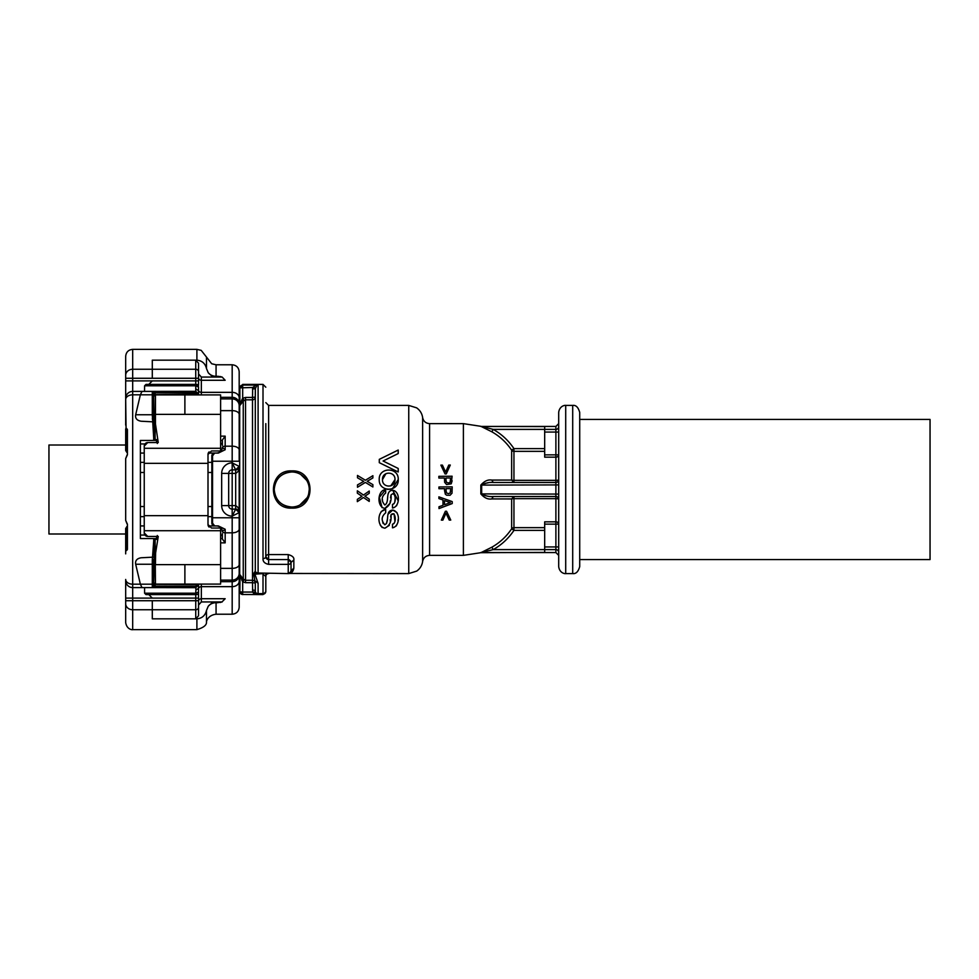 <?xml version="1.0" encoding="UTF-8"?>
<svg xmlns="http://www.w3.org/2000/svg" width="979" height="979" viewBox="0 0 979 979"><rect width="100%" height="100%" fill="white"/><g stroke="black" fill="none" stroke-linecap="round" stroke-linejoin="round"><path stroke-width="1.47" d="M232.182 509.117L232.182 505.617L228.67 505.617A3.5 3.5 0 0 0 232.182 509.117L235.682 509.117L232.182 516.129A10.512 10.512 0 0 1 221.67 505.617L221.67 473.383L228.67 473.383L228.67 505.617A3.5 3.5 0 0 0 232.182 509.117L232.182 516.129L239.182 512.617C239.561 511.087 238.399 509.924 235.682 509.117A3.5 3.5 0 0 1 239.182 512.617C239.561 509.557 238.399 507.22 235.682 505.617L235.682 473.383C238.399 471.78 239.561 469.443 239.182 466.383L239.182 466.396A3.5 3.5 0 0 1 235.682 469.883L238.864 467.852M221.67 473.383A10.512 10.512 0 0 1 232.182 462.871L239.182 466.383L239.182 573.045L239.879 575.762M239.182 443.952L239.182 405.955L239.537 404.596L239.696 405.722L243.257 401.096L245.545 399.824L245.545 580.278L243.257 579.054L239.537 574.147A2.802 2.79 180 0 1 239.879 575.505L240.234 576.129M239.182 405.587L239.182 397.804A7.012 5.458 180 0 0 232.182 392.346L232.182 364.775C236.428 365.191 238.766 367.529 239.182 371.787L239.182 405.587A7.012 6.706 180 0 0 232.182 398.894L232.182 462.871L235.682 469.883L239.182 466.383M240.039 575.725L239.879 591.793L242.682 592.062L242.682 581.893L239.696 574.245L239.696 405.722L241.691 400.227M244.114 400.252L242.682 398.257L241.825 399.86L243.257 401.096L243.257 579.054L241.825 580.302M239.537 405.673L240.039 404.254M256.706 385.787L258.101 385.065L258.101 573.584A2.802 2.802 0 0 1 255.299 570.781L255.299 388.675L252.496 389.042L255.299 388.675L256.706 385.787L255.299 385.616L252.704 387.488L255.397 387.855L255.299 397.07A2.802 2.753 0 0 1 252.496 399.824L252.496 580.278A2.802 2.778 -0 0 1 255.299 583.056L253.708 574.306L255.299 570.781A2.802 2.227 0 0 0 258.101 573.009L288.23 573.584A2.802 2.802 0 0 0 291.032 570.781L290.114 572.85M244.114 579.862L242.682 581.893L245.545 582.689L245.545 580.278L252.496 580.278L252.496 582.689L245.545 582.689M255.299 423.638L255.299 397.07L252.496 397.437L252.704 387.488L239.879 387.855L239.879 404.327M239.879 387.855L242.682 385.065A2.802 2.79 180 0 0 239.879 387.855M255.299 573.572L255.299 555.362M253.475 593.115L252.68 592.062L242.682 592.062L242.682 594.498L258.101 594.498L253.475 593.115L255.788 592.968A2.802 2.79 -0 0 0 258.101 594.192L256.706 593.959L255.409 592.014A2.802 2.203 0 0 0 258.101 593.604L263.008 594.596L242.682 594.498A2.802 2.802 180 0 1 239.879 591.695M252.729 592.173L255.409 592.014L252.68 592.062L252.496 582.689L255.299 583.056M255.397 591.867L255.299 590.398L252.496 590.031M242.682 384.404L263.008 384.404L263.008 558.605C262.837 561.603 264.709 563.525 268.613 564.369L288.23 564.369L288.23 559.572L291.032 562.374L291.032 570.781L293.835 568.15C293.162 571.797 291.289 573.608 288.23 573.584L253.965 572.948M255.299 570.781A2.802 2.802 0 0 0 258.101 573.584L253.708 574.306M268.613 573.584A2.802 2.802 0 0 0 265.811 576.386L263.008 574.171L263.008 593.604L258.101 593.604L258.101 583.276L255.299 581.061L255.299 590.398M255.299 385.616L258.101 385.065L242.682 385.065L242.682 398.257L245.545 397.437L245.545 399.824L252.496 399.824L252.496 397.437L245.545 397.437M263.008 558.605A2.802 1.848 0 0 0 265.811 556.77L265.811 423.638M265.811 576.386L265.811 591.389A2.802 2.203 0 0 1 263.008 593.604L263.008 594.192A2.802 2.79 -0 0 0 265.811 591.389L265.811 573.584M289.05 573.461L408.745 573.584L408.745 405.416L268.613 405.416L268.613 554.591L288.23 554.591L288.23 559.572L268.613 559.572L265.811 556.77A2.802 2.802 0 0 0 268.613 559.572L268.613 564.369M288.23 554.591C292.464 555.766 294.324 557.577 293.835 560.025L293.835 568.15M291.032 570.781L291.032 570.757A2.802 2.227 0 0 1 288.23 573.009L288.23 564.369A2.802 1.995 0 0 0 291.032 562.374L293.835 560.025M291.73 470.887C267.353 469.639 267.34 509.361 291.73 508.113C316.119 509.361 316.119 469.639 291.73 470.887L291.73 471.988C281.12 472.979 275.283 478.817 274.218 489.5C275.283 500.183 281.12 506.021 291.73 507.012A17.512 17.512 0 0 1 274.218 489.5A17.512 17.512 0 0 1 291.73 471.988A17.512 17.512 0 0 1 309.254 489.5L308.654 494.04M386.485 523.569L387.427 519.115M387.917 514.367L392.738 510.047L396.984 512.629M396.214 525.992L397.156 524.157M398.012 520.718L398.123 519.543M394.145 523.3L392.493 524.23C397.107 523.422 395.528 509.924 391 514.856C391.722 521.244 389.703 525.686 384.906 528.183L389.312 525.356M390.229 521.073L390.352 519.384M390.621 517.034L390.976 514.93M391.013 514.819L393.827 513.742M394.084 514.012L394.892 521.085M382.214 527.546L380.317 525.258M381.137 511.601L385.677 509.349L385.677 512.812C381.333 516.545 381.039 520.534 384.82 524.793C390.144 521.88 384.453 510.891 392.738 510.047C400.729 511.65 399.97 526.518 392.493 527.816L392.493 524.23M383.119 523.471L382.703 521.991M394.121 503.536L392.493 504.43L392.493 508.015C399.995 506.877 400.631 491.482 392.738 490.246C384.612 490.846 390.058 502.068 384.82 504.993C390.095 502.031 384.576 490.92 392.738 490.246L398.061 500.55M396.471 505.837L396.85 505.115M392.493 504.43C397.144 503.634 395.443 489.989 391 495.056C391.686 501.517 389.654 505.959 384.906 508.382L390.034 503.267M390.095 502.839L390.254 500.954M390.548 497.821L390.964 495.154M393.044 493.526L393.901 494.016M394.451 494.811L394.965 496.757M395.1 498.58L394.806 501.799M382.067 507.66L379.362 497.344L385.677 489.549L385.677 493.012C381.345 496.659 381.064 500.661 384.82 504.993M382.483 500.514L382.422 499.584M379.289 462.663L379.289 459.359L398.208 450.046L398.208 453.558L383.083 461.011L398.208 468.464L398.208 471.988L379.289 462.663L398.208 471.988M379.228 479.734C378.8 492.461 399.028 492.217 398.245 479.477C398.771 466.75 378.359 467.02 379.228 479.734C378.445 466.995 398.698 466.726 398.245 479.477L392.444 488.717M390.829 489.243L387.451 489.39M357.482 477.789L363.711 481.387L357.482 484.911L357.482 487.236L365.375 482.427L372.889 486.967L372.889 484.642L367.198 481.313L372.889 477.923L372.889 475.684L365.4 480.248L357.482 475.439L357.482 477.789L363.711 481.387M361.961 496.304L357.335 499.363L361.961 496.304L357.335 493.147L357.335 490.797L363.478 495.056L369.23 491.042L363.478 495.056L357.335 490.797M357.335 499.363L357.335 501.64L363.454 497.479L369.23 501.419L369.23 499.119L364.91 496.206L369.23 493.306L369.23 491.042M288.23 559.572L289.368 559.804M290.384 560.575L291.032 562.374M300.7 474.448L306.647 480.31M307.271 497.577L299.794 505.054M384.906 528.183C376.682 527.045 377.013 510.353 385.677 509.349M384.906 508.382C376.658 507.391 377.148 490.161 385.677 489.549M398.208 453.558L383.083 461.011M372.889 477.923L367.198 481.313M357.482 487.236L365.375 482.427L372.889 486.967M369.23 499.119L364.91 496.206M309.254 489.5A17.512 17.512 0 0 1 291.73 507.012L291.73 508.113M382.483 479.6C382.067 488.178 395.406 488.166 394.99 479.6C395.418 471.034 382.067 471.034 382.483 479.6L385.91 473.677M452.2 501.578L438.898 496.855L452.2 501.578L452.225 503.561L452.2 501.578M452.225 503.561L439.008 508.578L438.984 506.767L443.01 505.311L442.961 499.963L438.922 498.58L438.898 496.855M444.539 490.21L444.527 488.656L438.959 488.705L438.947 486.967L438.959 488.705M441.345 520.13L445.372 511.258L446.583 511.246L450.756 520.057L446.583 511.246L445.372 511.258L441.345 520.13L442.875 520.118L445.983 513.106L449.239 520.069L450.756 520.057M452.151 480.775L451.197 483.834L446.571 484.568L451.197 483.834L452.114 476.222L438.849 476.332L438.861 478.058L444.442 478.009L444.65 482.304L446.571 484.568L444.65 482.304L444.442 478.009L438.861 478.058L438.849 476.332M440.868 465.123L442.41 465.111L445.629 472.098L448.761 465.062L450.291 465.049L446.265 473.922L445.053 473.934L440.868 465.123L445.053 473.934M390.78 485.89L394.99 479.6M510.487 498.935L507.624 498.935M491.85 547.2L480.836 552.694L463.397 555.362L463.397 423.638L480.836 426.306L491.85 431.8C499.853 436.353 506.449 442.471 511.638 450.169L511.638 480.065L491.85 480.089C488.019 479.392 484.348 481.056 480.836 485.094L480.836 493.905C484.348 497.944 488.019 499.608 491.85 498.911L511.638 498.935L511.638 528.831C506.449 536.529 499.853 542.647 491.85 547.2L493.208 549.611L481.668 552.413A2.802 2.79 -0 0 0 480.836 552.535M438.984 506.767L443.01 505.311M444.552 490.601L445.347 494.187L446.669 495.215L450.095 495.264L452.017 493.196L452.2 486.857L438.947 486.967M450.291 465.049L446.265 473.922M484.96 483.393L488.031 482.843M486.881 495.986L484.96 495.607M491.85 498.911L493.208 496.512L555.888 496.512L555.888 521.831L544.679 521.831L544.679 524.144L558.691 524.144L558.691 499.314A2.802 0.649 0 0 0 555.888 498.654L513.951 498.654A2.802 0.649 0 0 0 511.638 498.935L513.951 496.512L513.951 527.657A2.802 2.729 -0 0 0 511.638 528.831L513.951 530.385L513.951 527.657L544.679 527.657M480.836 493.905L481.668 493.905C485.351 495.998 489.206 496.867 493.208 496.512L493.208 496.512M491.85 480.089L493.208 482.488C489.194 482.133 485.351 483.002 481.668 485.094L480.836 485.094M491.85 431.8L493.208 429.389C501.603 434.15 508.517 440.562 513.951 448.615L513.951 451.343A2.802 2.729 0 0 1 511.638 450.169L513.951 448.615L544.679 448.615M480.836 426.306L493.208 429.389L544.679 429.389L544.679 426.587L480.836 426.465M450.328 502.582L444.539 504.711L444.503 500.563L450.328 502.582L444.539 504.711L444.503 500.563M450.695 490.956L450.181 493L448.431 493.624L446.644 493.024L448.431 493.624L450.181 493L450.683 488.607L446.069 488.643L446.081 490.846L446.069 488.643M446.644 493.024L446.081 490.846L446.644 493.024M450.609 480.31L450.585 477.96L445.971 477.997L450.585 477.96L450.095 482.353L448.345 482.977L446.546 482.378L445.996 480.212L446.143 481.533M445.983 478.437L445.996 480.212M480.836 552.694L544.679 552.413L544.679 524.144M493.208 482.488L555.888 482.488L555.888 496.512A2.802 2.802 0 0 1 558.691 499.314A2.802 2.802 0 0 0 555.888 496.512M513.951 482.488L513.951 480.346A2.802 0.649 0 0 1 511.638 480.065L513.951 482.488M558.691 432.057L544.679 432.057L544.679 457.169L555.888 457.169L555.888 480.346A2.802 0.649 0 0 0 558.691 479.686A2.802 2.802 0 0 1 555.888 482.488L555.888 480.346L513.951 480.346L513.951 451.343L544.679 451.343M544.679 432.057L544.679 429.389L555.888 429.389L555.888 426.44L481.668 426.44M565.703 573.584L565.703 405.416C564.969 405.073 559.498 405.918 558.691 412.428L558.691 566.572C559.498 573.082 564.969 573.927 565.703 573.584L572.703 573.584C575.958 574.037 578.295 571.699 579.715 566.572L579.715 412.428C578.295 407.301 575.958 404.963 572.703 405.416L572.703 573.584M208.294 525.931L214.658 525.931A2.802 2.802 0 0 1 211.856 523.129L211.856 455.871L212.663 453.901M212.541 523.129L211.856 523.129L211.856 455.871A2.802 2.802 0 0 1 214.658 453.069L212.541 455.871L212.541 523.129L214.658 525.931A2.802 2.802 0 0 1 211.856 523.129L212.663 525.099M125.679 438.164L125.679 445.359M156.554 441.443L156.273 440.452L157.925 440.452L153.703 440.452L157.925 440.452M157.827 439.865L155.098 439.865L153.703 438.066L153.703 440.452L140.389 440.452L140.389 538.548L156.273 538.548L153.703 538.548L153.703 540.934L155.098 539.135L157.827 539.135M156.554 537.557L156.273 538.548L157.925 538.548M220.618 538.548L222.368 538.548M216.763 525.931L216.763 525.931C220.165 526.261 222.037 528.134 222.368 531.536L222.368 531.389A2.802 1.505 0 0 0 225.17 532.821L225.17 529.247L222.368 531.389C221.976 528.06 220.104 526.249 216.775 525.931L214.658 525.931A2.802 2.802 90 0 1 211.856 523.129M140.389 525.931L144.243 525.931M140.389 453.069L144.243 453.069M208.294 453.069L216.763 453.069C220.165 452.739 222.037 450.866 222.368 447.464L225.17 449.753L225.17 446.179A2.802 1.505 180 0 0 222.368 447.611C221.976 450.94 220.104 452.751 216.775 453.069M220.618 440.452L222.368 440.452M220.618 542.856L225.17 542.856L222.368 538.988L222.368 533.641M197.146 584.928L198.553 585.001L195.751 587.669L152.675 587.596L153.887 586.188L195.751 586.274L197.146 584.928L198.553 585.001L198.541 601.179A2.802 2.46 180 0 1 201.344 598.72L201.344 601.95L222.147 601.95L217.46 602.709L217.46 601.95M217.46 377.05L217.46 376.291L222.147 377.05L201.344 377.05L198.541 373.954L198.541 375.3M220.618 436.144L225.17 436.144L222.368 440.012L222.368 445.359M195.751 586.274L195.898 589.982L198.627 588.33A2.802 2.178 180 0 1 201.344 586.654L201.344 598.72L225.17 598.72L221.829 602.061M220.826 602.342L220.165 602.477M216.065 377.05L216.065 376.291L218.525 376.328M219.896 376.474L222.147 377.05L225.17 380.28L201.344 380.28L201.344 377.05M215.331 453.069L218.354 453.069L225.17 449.753M219.92 452.09L221.67 450.156M215.331 525.931L218.354 525.931L225.17 529.247M219.92 526.91L221.67 528.844M125.679 545.56L125.679 540.836M125.679 538.548L125.679 533.996L48.95 533.996L48.95 445.004L125.679 445.004L125.679 430.638M220.618 581.685L232.182 581.685A7.012 6.706 0 0 0 239.182 574.991L239.182 512.617L235.682 509.117L235.682 505.617L232.182 505.617L232.182 473.383L228.67 473.383A3.5 3.5 0 0 1 232.182 469.883L235.682 469.883L235.682 473.383L232.182 473.383L232.182 462.871M239.182 574.991L239.182 581.196A7.012 5.458 180 0 1 232.182 586.654L232.182 580.106A7.012 6.706 0 0 0 239.182 573.413M201.344 584.096L201.344 586.654L232.182 586.654L232.182 614.225C236.428 613.809 238.766 611.471 239.182 607.213L239.182 581.196M220.618 410.642L232.182 410.642A7.012 3.769 180 0 1 239.182 414.398L239.182 449.936A7.012 3.769 180 0 0 232.182 446.179L225.17 446.179L225.17 436.144M212.553 461.231L239.182 461.231L239.182 449.936M155.098 439.865L153.703 421.876L153.703 392.812A1.407 1.407 180 0 0 152.296 391.404L132.679 391.404A7.012 7.012 0 0 0 125.679 398.416L125.679 375.263L125.679 378.273L195.739 378.273L195.739 384.404A2.802 0.93 0 0 1 198.541 385.334L198.541 363.209L195.739 360.162L196.901 360.162C202.053 360.664 205.247 363.454 206.483 368.557L208.246 372.766L212.92 377.05M125.679 603.737A7.012 6.009 180 0 0 132.679 609.746L132.679 629.632C133.058 629.901 126.927 630.035 125.679 622.632L125.679 598.108L132.679 598.108L132.679 609.746L152.296 609.746L152.296 618.838L196.901 618.838C202.053 618.336 205.247 615.546 206.483 610.443L208.246 606.234L212.92 601.95M125.679 598.108L125.679 580.584A7.012 7.012 0 0 0 132.679 587.596L152.296 587.596A1.407 1.407 0 0 0 153.703 586.188A1.407 1.407 180 0 1 152.296 587.596L152.296 584.182L140.364 584.182L141.992 587.596M152.675 587.596L152.296 587.596A1.407 1.407 0 0 0 153.703 586.188L153.703 559.425A1.407 0.71 180 0 1 152.296 560.123L153.703 540.934L154.401 541.081L155.098 539.135M154.401 437.919L153.703 438.066L152.296 414.766L135.677 414.766L140.364 394.818L132.679 394.818L132.679 391.404A7.012 7.012 0 0 0 125.679 398.416A7.012 7.012 0 0 1 132.679 391.404L132.679 369.254L152.296 369.254L152.296 378.273M153.703 584.414A1.407 1.371 180 0 1 155.098 583.056L155.098 584.414L153.703 584.414L154.401 541.081M125.679 449.728L126.377 451.27L125.679 399.554A7.012 4.736 180 0 1 132.679 394.818L132.679 598.108L152.296 598.108L148.796 594.596L145.993 594.596L144.598 593.201L144.598 587.596M132.679 629.632L196.901 629.632L196.901 618.838M132.679 349.368C128.42 349.784 126.095 352.11 125.679 356.368L125.679 375.263A7.012 6.009 180 0 1 132.679 369.254L132.679 349.368L196.901 349.368L196.901 360.162M125.679 399.554L125.679 425.131M125.679 553.869L125.679 549.941C125.961 551.079 126.536 550.883 127.429 549.366L127.429 524.206L125.679 520.387L125.679 458.613L127.429 454.794L127.429 429.634C126.536 428.117 125.961 427.921 125.679 429.059L125.679 450.524L127.074 452.69L126.12 451.209M198.541 602.697L198.541 605.046L201.344 601.95M198.541 607.347A2.802 2.411 180 0 1 195.739 609.746L195.739 618.838L198.541 615.791L198.541 600.727L152.296 600.727L152.296 609.746L195.739 609.746L195.739 598.108L198.541 598.108L198.541 592.136L195.739 593.396L195.739 594.596L148.796 594.596M195.898 589.982L195.739 593.201L144.598 593.201M125.679 380.892L152.296 380.892L148.796 384.404L195.739 384.404L195.751 392.726L153.703 392.812L153.703 419.575A1.407 0.71 180 0 0 152.296 418.877M195.739 385.604A2.802 1.26 0 0 1 198.541 386.864L198.553 393.999L195.751 391.331L144.549 391.404L144.598 385.799L145.993 384.404L148.796 384.404M153.887 392.812L152.296 391.404A1.407 1.407 0 0 1 153.703 392.812A1.407 1.407 0 0 0 152.296 391.404L152.296 394.818L140.364 394.818L141.992 391.404M152.296 380.892L198.541 380.892L198.541 363.209M195.751 392.726L197.146 394.072L198.553 393.999L198.688 394.904L197.342 394.904L198.578 394.366M198.578 584.634L155.098 584.414L155.098 587.669M155.453 584.096L184.884 584.096L155.453 584.096L155.098 539.392L157.778 539.392M125.679 528.476L126.377 527.73L125.679 528.476L125.679 549.941L127.074 548.962M126.377 430.209L127.074 430.038M126.377 548.791L126.377 527.73L127.074 526.31L126.12 527.791M147.743 536.443L158.255 536.443L155.624 552.866L155.453 564.638L220.618 564.638L220.618 528.036L211.501 528.036L208.001 524.536L208.001 454.464L211.501 450.964L220.618 450.964L220.618 394.904L155.453 394.904L155.453 423.919L158.255 442.557L147.743 442.557L144.243 446.057L144.243 532.943A3.5 3.5 0 0 0 147.743 536.443L144.243 532.943M208.001 454.464A3.5 3.5 0 0 1 209.102 451.919M147.743 442.557A3.5 3.5 0 0 0 144.243 446.057M208.001 524.597L208.001 524.536A3.5 3.5 0 0 0 209.102 527.081M220.618 564.638L220.618 584.096L184.884 584.096L220.618 584.096M930.05 419.428L930.05 559.572L579.715 559.572L579.715 419.428L930.05 419.428M258.101 583.276L254.907 574.171L263.008 573.584M256.706 593.959L255.299 594.045M408.745 405.416L416.613 407.839C420.003 410.225 422.01 413.468 422.634 417.568L422.634 561.432C423.405 557.712 425.718 555.693 429.585 555.362L463.397 555.362M268.613 559.572L268.613 554.591A2.802 2.166 0 0 0 265.811 556.77M422.634 417.568C423.405 421.288 425.718 423.307 429.585 423.638L429.585 555.362M544.679 530.385L513.951 530.385C508.517 538.438 501.603 544.85 493.208 549.611L555.888 549.611L555.888 546.943L544.679 546.943M558.691 484.911L481.668 485.094L481.668 493.905L558.691 494.089M481.668 552.56L555.888 552.56L555.888 549.611A2.802 2.668 0 0 1 558.691 552.278M558.691 524.144A2.802 2.313 0 0 0 555.888 521.831L555.888 546.943L558.691 546.943M558.691 454.856A2.802 2.313 0 0 1 555.888 457.169L555.888 454.856L558.691 454.856M544.679 454.856L555.888 454.856L555.888 429.389A2.802 2.668 0 0 0 558.691 426.722M211.856 455.871A2.802 2.802 0 0 1 214.658 453.069A2.802 2.802 90 0 0 211.856 455.871L212.541 455.871M156.273 538.548L157.301 535.513M140.389 535.048L144.941 535.048M220.618 535.048L222.368 535.048M220.618 443.952L222.368 443.952M140.389 443.952L144.941 443.952M156.273 440.452L157.301 443.487M140.389 516.655L144.243 516.655M208.001 516.655L211.856 516.655M140.389 506.522L144.243 506.522M208.001 506.522L211.856 506.522M140.389 462.345L144.243 462.345M208.001 462.345L211.856 462.345M140.389 472.478L144.243 472.478M208.001 472.478L211.856 472.478M225.17 542.856L225.17 532.821L232.182 532.821A7.012 3.769 0 0 0 239.182 529.064M232.182 516.129L232.182 580.106L220.618 580.106M212.553 517.769L239.182 517.769M228.67 473.383A3.5 3.5 0 0 1 232.182 469.883M220.618 568.358L232.182 568.358A7.012 3.769 180 0 0 239.182 564.602M220.618 398.894L232.182 398.894L232.182 397.315L220.618 397.315M239.182 404.009A7.012 6.706 180 0 0 232.182 397.315L232.182 392.346L201.344 392.346L201.344 394.904M228.67 505.617L221.67 505.617M153.703 415.512A1.407 0.746 180 0 0 152.296 414.766L152.296 394.818A1.407 0.942 180 0 1 153.703 395.761M216.065 601.95L216.065 602.709L217.46 602.709M208.246 606.234A9.814 8.909 180 0 1 216.065 602.709L216.065 614.225L232.182 614.225M208.246 372.766A9.814 8.909 0 0 0 216.065 376.291L216.065 364.775L211.697 363.76L206.483 357.078L206.483 368.557M195.898 389.018L198.627 390.67A2.802 2.178 180 0 0 201.344 392.346L201.344 380.28A2.802 2.46 180 0 1 198.541 377.821M125.679 600.727L152.296 600.727M152.296 598.108L195.739 598.108L195.739 594.596A2.802 0.93 0 0 0 198.541 593.666M125.679 579.446A7.012 4.736 180 0 0 132.679 584.182L140.364 584.182L135.677 564.234C135.09 560.673 136.901 558.507 141.111 557.773L153.703 557.124M135.677 414.766C135.09 418.327 136.901 420.493 141.111 421.227L153.703 421.876M152.296 360.162L152.296 369.254L195.739 369.254L195.739 360.162L152.296 360.162M125.679 580.584A7.012 7.012 0 0 0 132.679 587.596M216.065 614.225C207.854 615.179 206.336 621.408 206.483 621.922L206.483 610.443M198.541 591.94L195.739 593.396M153.703 563.488A1.407 0.746 180 0 1 152.296 564.234L135.677 564.234M153.703 583.239A1.407 0.942 180 0 1 152.296 584.182L152.296 560.123M152.675 391.404L144.549 391.404M198.541 387.06L195.739 385.799L144.598 385.799M197.146 394.072L155.098 394.586L155.098 395.944A1.407 1.371 0 0 1 153.703 394.586L155.098 394.586L155.098 391.331M153.703 384.404L153.703 385.799M198.541 378.273L195.739 378.273L195.739 369.254A2.802 2.411 180 0 1 198.541 371.653M220.618 535.513L222.368 535.513M220.618 443.487L222.368 443.487M153.703 413.603A1.407 0.759 180 0 0 155.098 414.362L155.098 439.608L157.778 439.608M153.703 565.397A1.407 0.759 180 0 1 155.098 564.638L155.453 583.056M220.618 394.904L184.884 394.904L184.884 414.362L155.098 414.362L155.453 395.944M127.429 454.794L127.429 429.634M127.429 549.366L127.429 524.206M220.618 448.272L144.243 448.272M208.001 463.336L144.243 463.336M184.884 414.362L220.618 414.362M208.001 515.664L144.243 515.664M220.618 530.728L144.243 530.728M184.884 564.638L184.884 584.096M239.537 404.596L239.879 403.238M242.682 594.596L239.879 591.793M263.008 594.596L265.811 591.793M263.008 384.404L265.811 387.207M408.745 573.584L416.699 571.1C420.04 568.713 422.022 565.495 422.634 561.432M268.613 405.416L265.811 402.614M429.585 423.638L463.397 423.638M555.888 552.56L558.691 555.362M555.888 426.44L558.691 423.638M565.703 405.416L572.703 405.416M232.182 364.775L216.065 364.775M206.483 621.922C206.826 625.055 203.632 627.625 196.901 629.632M196.901 349.368L201.197 350.36L206.483 357.078M125.679 520.387L127.074 523.961M127.074 455.039L125.679 458.613"/></g></svg>
